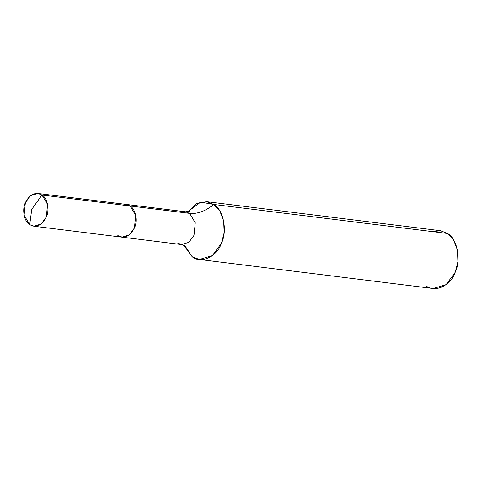 <?xml version="1.0" encoding="UTF-8"?>
<svg xmlns="http://www.w3.org/2000/svg" width="482" height="482" viewBox="0 0 482 482"><rect width="100%" height="100%" fill="white"/><g stroke="black" fill="none" stroke-linecap="round" stroke-linejoin="round"><path stroke-width="0.72" d="M117.825 235.578C124.531 238.964 130.062 236.421 134.424 227.956C137.924 220.955 135.538 208.863 130.086 205.971L41.97 195.035L31.764 209.333L29.709 224.636C24.257 221.744 21.865 209.658 25.365 202.657C29.733 194.186 35.264 191.649 41.97 195.035L37.873 193.451L30.517 195.662L25.365 202.657L24.1 215.225L29.709 224.636C36.415 228.028 41.946 225.486 46.308 217.014C49.815 210.013 47.423 197.927 41.97 195.035L31.764 209.333L29.709 224.636L33.806 226.221L41.163 224.016L46.308 217.014L47.579 204.446L41.97 195.035L130.086 205.971L125.989 204.392L130.086 205.971L135.695 215.388L134.424 227.956L129.272 234.951L121.922 237.156L129.272 234.951L134.424 227.956L135.695 215.388L130.086 205.971L121.627 204.922L189.667 213.369L185.57 211.785L189.667 213.369L130.086 205.971C135.538 208.863 137.924 220.955 134.424 227.956C130.062 236.421 124.531 238.964 117.825 235.578L121.922 237.156L33.806 226.221M192.155 256.701L183.648 245.085L192.155 256.701C200.813 264.136 216.924 256.743 221.449 243.253C227.631 230.896 223.419 209.562 213.791 204.464C205.459 211.164 197.421 214.129 189.667 213.369L195.276 222.78L194.011 235.349L188.86 242.344L181.503 244.555L188.86 242.344L194.011 235.349L195.276 222.78L189.667 213.369C197.421 214.129 205.459 211.164 213.791 204.464L206.561 201.669L196.373 203.747L187.781 211.791L200.518 202.091L213.791 204.464L219.834 210.959L223.69 221.069L224.136 232.746L221.449 243.253L212.363 255.599L199.385 259.491L192.155 256.701L184.949 245.76L192.155 256.701M206.561 201.669L440.325 230.685L447.555 233.481L213.791 204.464L447.555 233.481L440.626 230.727L432.631 231.625M185.19 245.928L177.406 242.97M199.385 259.491L433.149 288.507L446.127 284.615L455.213 272.27L457.9 261.762L457.454 250.086L453.598 239.976L447.555 233.481C457.183 238.578 461.394 259.912 455.213 272.27C450.688 285.76 434.577 293.152 425.919 285.718M41.289 195.987L42.934 195.782M189.553 211.309L185.57 211.785L37.873 193.451M181.503 244.555L121.922 237.156"/></g></svg>
